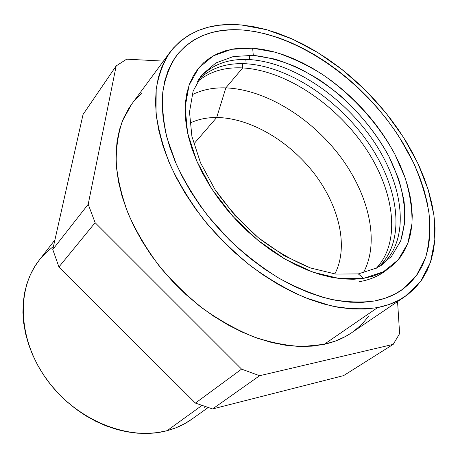 <?xml version="1.0" encoding="UTF-8"?>
<svg xmlns="http://www.w3.org/2000/svg" width="458" height="458" viewBox="0 0 458 458"><rect width="100%" height="100%" fill="white"/><g stroke="black" fill="none" stroke-linecap="round" stroke-linejoin="round"><path stroke-width="0.69" d="M225.834 87.884C213.262 87.472 201.972 89.779 191.976 94.806C201.972 89.779 213.262 87.472 225.834 87.884L216.697 117.506L193.786 143.984L216.697 117.506C206.833 117.448 197.885 119.332 189.858 123.156C197.885 119.332 206.833 117.448 216.697 117.506L225.834 87.884C265.319 89.43 310.696 117.494 339.847 155.955C368.885 194.398 380.237 242.127 363.24 272.962C380.237 242.127 368.885 194.398 339.847 155.955C310.696 117.494 265.319 89.43 225.834 87.884L242.683 67.921L225.834 87.884M197.192 81.936C209.237 71.648 224.403 66.983 242.683 67.921C224.403 66.983 209.237 71.648 197.192 81.936M242.305 63.651L242.683 67.921L242.305 63.651M198.617 79.532C210.852 67.95 226.704 62.7 246.181 63.777C226.704 62.7 210.852 67.95 198.617 79.532M245.803 59.443L246.181 63.777L245.803 59.443M200.175 77.202C212.512 64.234 229.029 58.366 249.713 59.586C229.029 58.366 212.512 64.234 200.175 77.202M249.329 55.195L249.713 59.586L249.329 55.195M358.316 273.907L335.725 274.079L310.507 267.97L284.143 255.661L258.312 237.725L234.765 215.249L215.088 189.704L200.535 162.83L191.908 136.404L189.498 112.044L193.121 91.096L202.213 74.534L215.936 62.935L233.305 56.557L253.285 55.355L233.305 56.557L215.936 62.935L202.213 74.534L193.121 91.096L189.498 112.044L191.908 136.404L200.535 162.83L215.088 189.704C227.483 207.302 241.893 223.309 258.312 237.725C275.43 250.732 292.828 260.814 310.507 267.97L335.725 274.079L358.316 273.907L363.583 278.355L339.796 278.63L313.163 272.241L285.254 259.257L257.877 240.267L232.91 216.434L212.06 189.354L196.671 160.89L187.597 132.946L185.129 107.252L189.057 85.234L198.743 67.898L213.285 55.842L231.622 49.298L252.661 48.187L253.285 55.355L252.661 48.187L243.192 48.021L234.13 48.863L225.548 50.752L217.556 53.689L210.233 57.685L203.678 62.74L197.982 68.832L193.23 75.936L189.503 84.009L186.87 92.991L185.393 102.81L185.129 113.378L186.114 124.599L188.37 136.347L191.891 148.489L196.671 160.89L202.665 173.393L209.81 185.834L218.042 198.056L227.248 209.901L237.324 221.203L248.139 231.822L259.537 241.612L271.382 250.452L283.508 258.232L295.759 264.873L307.976 270.3L320.005 274.468L331.712 277.359L342.95 278.956L353.61 279.277L363.583 278.355L372.772 276.237L381.102 272.974L388.516 268.64L394.956 263.316L400.401 257.081L404.82 250.028L408.21 242.242L410.568 233.826L411.908 224.861L412.246 215.449L411.599 205.676L410.007 195.629L407.505 185.393L404.128 175.048L399.92 164.68L394.922 154.357L389.185 144.156L382.762 134.148L375.703 124.399L368.055 114.969L359.874 105.93L351.223 97.336L342.155 89.253L332.737 81.73L323.022 74.831L313.077 68.603L302.978 63.101L292.788 58.378L282.586 54.485L272.441 51.456L262.44 49.349L252.661 48.187L275.327 52.229C290.91 57.284 306.339 64.509 321.613 73.898C351.647 94.211 377.936 123.019 394.922 154.357L405.181 178.013C409.99 193.837 412.274 209.014 412.017 223.544L407.792 243.398L398.191 259.858L383.317 271.84L363.583 278.355L358.316 273.907L377.134 267.833L391.39 256.56L400.658 240.994C404.368 228.857 405.49 215.563 404.03 201.114C401.174 186.32 396.124 171.372 388.865 156.287C376.356 133.564 360.022 113.218 339.865 95.247C326.153 84.152 311.887 74.843 297.059 67.32C282.139 60.977 267.552 56.992 253.285 55.355L274.857 59.076C289.708 63.822 304.421 70.652 318.997 79.566C347.668 98.876 372.749 126.379 388.865 156.287L398.563 178.838C403.08 193.917 405.17 208.361 404.832 222.17L400.658 240.994L391.39 256.56L377.134 267.833L358.316 273.907M243.954 30.119C299.864 35.443 363.303 80.963 399.605 137.629L413.316 162.315C420.73 179.124 425.911 195.766 428.871 212.237C430.44 228.376 429.381 243.421 425.688 257.367L416.299 275.785L401.62 290.08C393.954 295.376 384.909 299.017 374.495 300.992C360.79 302.807 345.842 302.165 329.657 299.068C312.974 294.505 295.96 287.487 278.624 278.012C261.398 267.214 244.961 254.488 229.309 239.832L207.949 216.039C195.234 199.093 184.666 181.769 176.25 164.067L167.05 138.087C163.22 121.273 161.84 105.626 162.911 91.153C165.309 77.579 169.804 65.786 176.393 55.779C192.434 36.119 214.957 27.566 243.954 30.119L255.421 31.648L267.111 34.27L278.933 37.922L290.796 42.571L302.618 48.147L314.314 54.605L325.81 61.876L337.036 69.902L347.92 78.627L358.391 87.993L368.387 97.926L377.844 108.369L386.701 119.257L394.899 130.519L402.382 142.089L409.086 153.894L414.959 165.853L419.946 177.887L423.988 189.921L427.045 201.858L429.054 213.611L429.982 225.09L429.781 236.185L428.425 246.793L425.871 256.812L422.11 266.121L417.129 274.617L410.929 282.185L403.527 288.712L394.951 294.088L385.252 298.215L374.495 300.992L362.759 302.354L350.164 302.217L336.825 300.551L322.884 297.316L308.509 292.513L293.876 286.17L279.174 278.338L264.604 269.092L250.36 258.541L236.643 246.81L223.653 234.067L211.562 220.481L200.535 206.237L190.723 191.541L182.244 176.593L175.191 161.6L169.632 146.76L165.607 132.265L163.128 118.284L162.189 104.991L162.75 92.51L164.76 80.974L168.143 70.48L172.815 61.103L178.677 52.91L185.627 45.932L193.557 40.201L202.356 35.73L211.899 32.501L222.09 30.509L232.807 29.73L243.954 30.119L232.807 29.73L222.09 30.509L211.899 32.501L202.356 35.73L193.557 40.201L185.627 45.932L178.677 52.91L172.815 61.103L168.143 70.48L164.76 80.974L162.75 92.51L162.189 104.991L163.128 118.284L165.607 132.265L169.632 146.76L175.191 161.6L182.244 176.593L190.723 191.541L200.535 206.237L211.562 220.481L223.653 234.067L236.643 246.81L250.36 258.541L264.604 269.092L279.174 278.338L293.876 286.17L308.509 292.513L322.884 297.316L336.825 300.551L350.164 302.217L362.759 302.354L374.495 300.992C360.79 302.807 345.842 302.165 329.657 299.068C312.974 294.505 295.96 287.487 278.624 278.012C261.398 267.214 244.961 254.488 229.309 239.832L207.949 216.039C195.234 199.093 184.666 181.769 176.25 164.067L167.05 138.087C163.22 121.273 161.84 105.626 162.911 91.153C165.309 77.579 169.804 65.786 176.393 55.779C192.434 36.119 214.957 27.566 243.954 30.119C299.864 35.443 363.303 80.963 399.605 137.629L413.316 162.315C420.73 179.124 425.911 195.766 428.871 212.237C430.44 228.376 429.381 243.421 425.688 257.367L416.299 275.785L401.62 290.08C393.954 295.376 384.909 299.017 374.495 300.992L385.252 298.215L394.951 294.088L403.527 288.712L410.929 282.185L417.129 274.617L422.11 266.121L425.871 256.812L428.425 246.793L429.781 236.185L429.982 225.09L429.054 213.611L427.045 201.858L423.988 189.921L419.946 177.887L414.959 165.853L409.086 153.894L402.382 142.089L394.899 130.519L386.701 119.257L377.844 108.369L368.387 97.926L358.391 87.993L347.92 78.627L337.036 69.902L325.81 61.876L314.314 54.605L302.618 48.147L290.796 42.571L278.933 37.922L267.111 34.27L255.421 31.648L243.954 30.119M201.858 405.507L167.101 430.68C176.301 428.219 184.54 424.394 191.805 419.202L184.231 423.931L175.975 427.778L167.101 430.68L201.858 405.507M52.767 249.507L58.933 266.962L195.406 403.092L212.564 408.954L343.569 375.629L393.216 344.37L343.569 375.629L212.564 408.954L259.6 375.72L241.584 369.125L195.406 403.092L212.564 408.954L259.6 375.72L241.584 369.125L95.121 222.68L88.205 204.291L52.767 249.507L58.933 266.962L95.121 222.68L88.205 204.291L116.166 65.935L126.666 59.162L163.449 61.114L126.666 59.162L116.166 65.935L83.064 114.443L52.767 249.507L88.205 204.291L116.166 65.935L83.064 114.443L52.767 249.507M399.616 333.613L393.216 344.37L259.6 375.72L393.216 344.37L399.616 333.613L397.561 301.593L399.616 333.613M334.827 273.964C348.899 247.068 339.292 206.26 314.331 173.645C289.296 141.024 250.32 117.883 216.697 117.506C250.32 117.883 289.296 141.024 314.331 173.645C339.292 206.26 348.899 247.068 334.827 273.964M53.466 246.393L45.731 252.902L39.823 259.405M39.119 260.299L34.688 266.688L30.4 274.703L27.028 283.37L24.623 292.622L23.244 302.366L22.923 312.499L23.684 322.924L25.551 333.51L28.499 344.141L32.529 354.692L37.59 365.032L43.642 375.028L50.603 384.56L58.406 393.508L66.948 401.752L76.12 409.2L85.812 415.767L95.899 421.366L106.256 425.946L116.75 429.461L127.267 431.883L137.669 433.205L147.854 433.428L157.695 432.575L167.101 430.68C128.938 441.174 76.996 420.662 47.483 380.501C17.799 340.426 16.076 289.319 39.09 260.339L54.914 239.918M204.686 407.368L205.264 406.675M386.953 269.693L386.953 269.688C379.396 275.853 370.07 279.872 358.98 281.75M381.153 265.463C410.339 240.605 404.454 187.54 374.655 142.69C344.851 97.703 293.624 62.5 249.713 59.586C293.624 62.5 344.851 97.703 374.655 142.69C404.454 187.54 410.339 240.605 381.153 265.463M378.76 266.934C406.063 240.925 399.267 188.553 369.549 144.625C339.802 100.583 289.445 66.467 246.181 63.777C289.445 66.467 339.802 100.583 369.549 144.625C399.267 188.553 406.063 240.925 378.76 266.934M376.31 268.262C401.775 241.211 394.109 189.555 364.482 146.554C334.809 103.451 285.305 70.4 242.683 67.921C285.305 70.4 334.809 103.451 364.482 146.554C394.109 189.555 401.775 241.211 376.31 268.262M58.933 266.962L195.406 403.092L241.584 369.125L95.121 222.68L58.933 266.962M131.738 104.115L128.463 108.935L123.362 118.668L119.532 129.482L117.059 141.293L116.023 153.985L116.481 167.451L118.467 181.528L122.005 196.064L127.084 210.886L133.667 225.794L141.699 240.593L151.094 255.089L161.726 269.069L173.473 282.351L186.16 294.74L199.625 306.07L213.674 316.197L228.113 324.991L242.74 332.359L257.362 338.222L271.789 342.538L285.838 345.286L299.355 346.483L312.184 346.145L324.195 344.33L377.661 307.57L324.195 344.33C334.512 342.034 343.597 338.21 351.458 332.863L405.009 296.544C397.241 301.833 388.121 305.509 377.661 307.57C363.429 309.556 347.885 308.984 331.025 305.858L304.747 297.488C286.679 289.462 268.823 279.059 251.179 266.287C233.992 252.318 218.18 236.78 203.741 219.68C190.391 201.995 179.284 183.904 170.428 165.407C163.025 147.035 158.216 129.414 156.001 112.536L156.201 89.173C158.645 74.969 163.266 62.626 170.067 52.138C186.99 31.184 210.794 22.139 241.486 24.995L266.774 29.73L292.582 39.153L318.098 52.744L342.595 69.954L365.41 90.215L385.934 112.926L403.584 137.486L417.822 163.22L428.104 189.423L433.926 215.294L434.831 239.952L430.44 262.423L420.507 281.647L405.009 296.544M142.066 92.945L134.732 100.342M170.067 52.138L131.658 104.218L122.406 120.964C118.055 133.782 115.989 148.02 116.2 163.678C117.821 179.96 121.908 196.831 128.463 214.304C136.404 231.828 146.508 248.866 158.783 265.411C172.122 281.361 186.841 295.754 202.934 308.6C219.519 320.297 236.414 329.72 253.618 336.865C270.672 342.584 287 345.807 302.601 346.54L324.195 344.33L335.285 341.113L345.355 336.573L351.549 332.8M354.337 330.802L362.175 323.909L368.833 316.003M377.661 307.57L365.427 309.07L352.265 309.007L338.319 307.329L323.726 304.003L308.669 299.034L293.326 292.427L277.903 284.252L262.606 274.582L247.652 263.527L233.254 251.236L219.617 237.862L206.93 223.601L195.377 208.648L185.101 193.219L176.233 177.532L168.876 161.806L163.1 146.251L158.937 131.068L156.413 116.441L155.497 102.54L156.161 89.516L158.342 77.488L161.955 66.565L166.918 56.821L173.113 48.319L180.441 41.1L188.776 35.186L198.005 30.589L208.006 27.291L218.661 25.282L229.859 24.532L241.486 24.995L253.434 26.638L265.606 29.409L277.903 33.251L290.235 38.111L302.515 43.939L314.663 50.666L326.594 58.235L338.244 66.582L349.534 75.644L360.4 85.365L370.774 95.682L380.592 106.519L389.787 117.815L398.311 129.505L406.086 141.511L413.07 153.762L419.196 166.18L424.406 178.689L428.642 191.198L431.86 203.621L434.001 215.861L435.02 227.826L434.865 239.402L433.508 250.486L430.915 260.968L427.056 270.73L421.927 279.649L415.52 287.613L407.855 294.5L398.952 300.19L388.865 304.581L377.661 307.57M208.069 407.591L191.805 419.202"/></g></svg>
